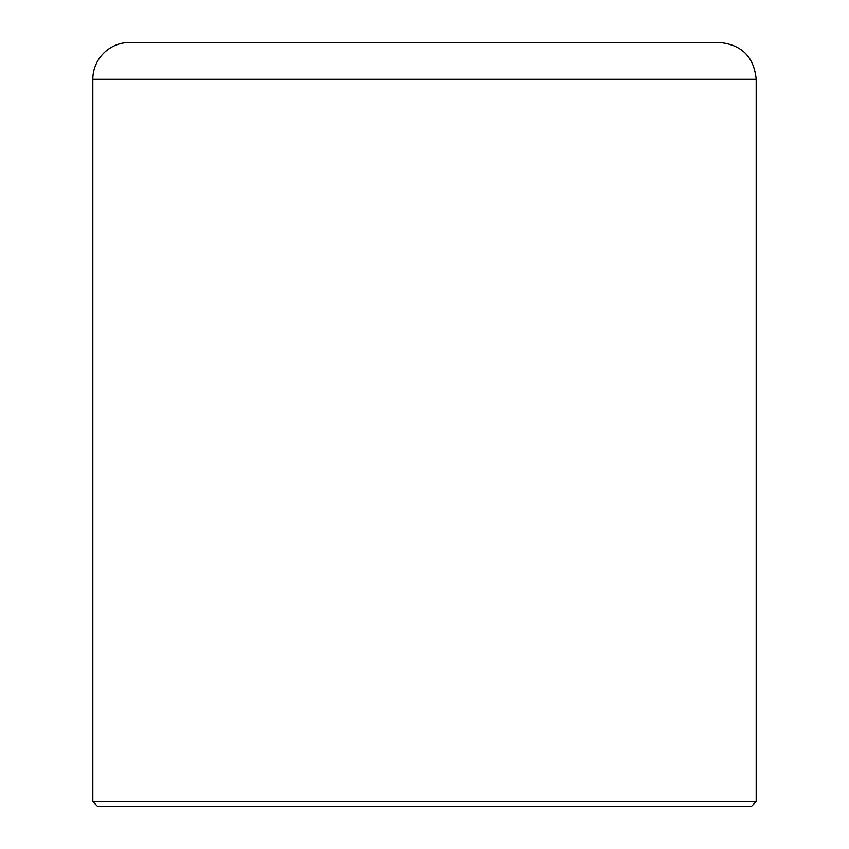 <?xml version="1.0" encoding="UTF-8"?>
<svg xmlns="http://www.w3.org/2000/svg" width="849" height="849" viewBox="0 0 849 849"><rect width="100%" height="100%" fill="white"/><g stroke="black" fill="none" stroke-linecap="round" stroke-linejoin="round"><path stroke-width="1.27" d="M92.817 801.636L756.183 801.636L751.269 806.55L97.731 806.55L92.817 801.636L92.817 79.307A36.857 36.857 0 0 1 129.674 42.45L719.326 42.45C741.718 44.636 753.997 56.915 756.183 79.307L92.817 79.307M756.183 801.636L756.183 79.307"/></g></svg>
